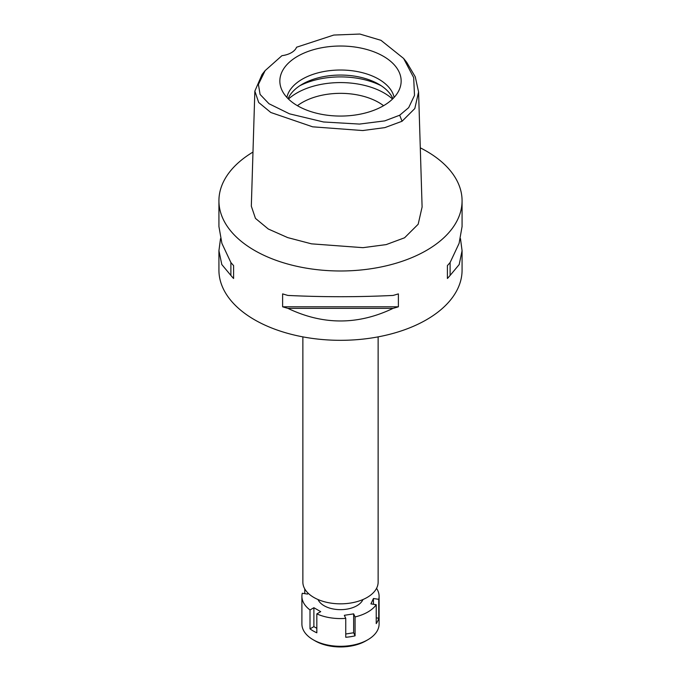 <?xml version="1.0" encoding="UTF-8"?>
<svg xmlns="http://www.w3.org/2000/svg" width="681" height="681" viewBox="0 0 681 681"><rect width="100%" height="100%" fill="white"/><g stroke="black" fill="none" stroke-linecap="round" stroke-linejoin="round"><path stroke-width="1.02" d="M399.687 115.217L384.765 120.877L359.457 124.078L323.509 121.976L289.502 113.829L268.978 103.733L260.091 94.429L258.405 84.435L265.139 70.611L281.925 55.68A19.298 11.143 0 0 0 296.567 47.227L333.775 35.054L359.84 34.05L380.985 40.324L403.612 58.447L413.673 77.591L414.499 95.383L408.677 107.658L399.687 115.217L402.071 121.252L384.859 127.619L362.684 130.548L312.622 126.819L270.8 112.484L258.686 102.473L254.847 91.118L262.074 74.45L265.139 70.611M297.614 56.285A60.652 35.02 0 0 0 280.947 87.679A60.652 35.02 0 0 0 322.726 114.527A60.652 35.02 0 0 0 383.386 105.81A60.652 35.02 0 0 0 400.053 87.679A60.652 35.02 0 0 0 368.94 50.113A60.652 35.02 0 0 0 297.614 56.285M403.612 58.447L406.685 62.294L415.274 76.842L418.577 91.935L414.806 108.551L402.071 121.252M254.847 91.118L251.323 206.181L255.46 218.388L268.288 229.003L287.722 237.609L311.489 243.841L362.999 247.671L386.17 244.607L404.565 237.788L418.168 224.253L422.101 206.998L418.577 91.935M420.288 147.837A121.576 70.194 180 0 1 462.076 200.793A121.576 70.194 180 0 1 426.468 250.429A121.576 70.194 180 0 1 293.971 265.641A121.576 70.194 180 0 1 218.924 200.793A121.576 70.194 180 0 1 252.974 152.076M220.525 238.614L218.924 250.71L218.924 270.127A121.576 70.194 0 0 0 293.971 334.975A121.576 70.194 0 0 0 426.468 319.755A121.576 70.194 0 0 0 462.076 270.127L462.076 250.71L460.475 238.614M447.408 278.495L447.408 265.573L447.408 278.495A121.576 70.194 180 0 0 450.115 275.43L459.198 264.534L462.076 250.71M447.408 265.573A121.576 70.194 0 0 0 450.115 262.517L459.096 243.364L462.076 226.518L462.076 200.793M218.924 200.793L218.924 226.518L221.904 243.364L230.885 262.517A121.576 70.194 0 0 0 233.592 265.573L233.592 278.495L233.592 265.573M233.592 278.495A121.576 70.194 180 0 1 230.885 275.43L221.802 264.534L218.924 250.71M282.615 306.799L282.615 293.877A121.576 70.194 0 0 0 287.91 295.435C322.973 297.137 358.027 297.137 393.09 295.435A121.576 70.194 0 0 0 398.385 293.877L398.385 306.799A121.576 70.194 180 0 1 393.09 308.357C358.027 325.169 322.973 325.169 287.91 308.357A121.576 70.194 180 0 1 282.615 306.799L398.385 306.799M302.866 336.874L302.866 582.11A37.634 21.724 0 0 0 326.097 602.183A37.634 21.724 0 0 0 367.11 597.467A37.634 21.724 0 0 0 378.134 582.11L378.134 336.874M383.573 105.7A54.037 31.198 0 0 0 302.296 102.473A54.037 31.198 0 0 0 297.427 105.7M288.463 99.034A61.75 35.65 180 0 1 296.831 93.025A61.75 35.65 180 0 1 392.537 99.034M288.089 98.668A54.037 31.198 180 0 1 302.296 84.197A54.037 31.198 180 0 1 354.903 76.187A54.037 31.198 180 0 1 392.911 98.668M394.129 97.4A54.037 31.198 0 0 0 358.087 71.718A54.037 31.198 0 0 0 302.296 79.158A54.037 31.198 0 0 0 286.871 97.4M230.885 262.517L230.885 275.43M287.91 308.357L393.09 308.357M450.115 275.43L450.115 262.517M376.55 588.333A38.596 22.286 180 0 1 379.096 596.292A38.596 22.286 180 0 1 378.738 599.323L373.435 598.497L370.941 603.885L376.235 604.702A38.596 22.286 180 0 1 367.791 612.049A38.596 22.286 180 0 1 355.073 616.926L353.652 613.862L344.331 615.309L345.752 618.365A38.596 22.286 180 0 1 316.835 613.887L320.717 611.649L313.89 607.716L310.008 609.955A38.596 22.286 180 0 1 301.904 596.292A38.596 22.286 180 0 1 302.262 593.262L307.565 594.079L308.025 593.083M318.036 599.535A23.154 13.373 0 0 0 334.328 609.172A23.154 13.373 0 0 0 356.878 605.741A23.154 13.373 0 0 0 362.964 599.535M345.752 633.994L353.652 632.768L353.652 613.862M353.652 632.768L355.073 635.833L355.073 616.926M345.752 618.365L345.752 637.271A38.596 22.286 180 0 0 355.073 635.833M310.008 609.955L310.008 628.861A38.596 22.286 180 0 0 316.835 632.802L316.835 613.887M304.765 588.912L304.765 593.645M301.904 596.292L301.904 624.017A38.596 22.286 0 0 0 313.209 639.774A38.596 22.286 0 0 0 367.791 639.774L367.791 639.774A38.596 22.286 0 0 0 379.096 624.017L379.096 596.292M376.235 604.702L376.235 623.609A38.596 22.286 180 0 0 378.738 618.229L378.738 599.323M376.235 617.846L378.738 618.229M373.435 604.268L373.435 598.497M365.884 640.881L367.791 639.774L365.884 640.881A35.897 20.719 0 0 1 315.116 640.881L313.209 639.774M310.008 628.861L313.89 626.622L313.89 607.716M316.835 628.316L313.89 626.622M381.258 85.772A61.75 35.65 0 0 0 299.742 85.772"/></g></svg>
